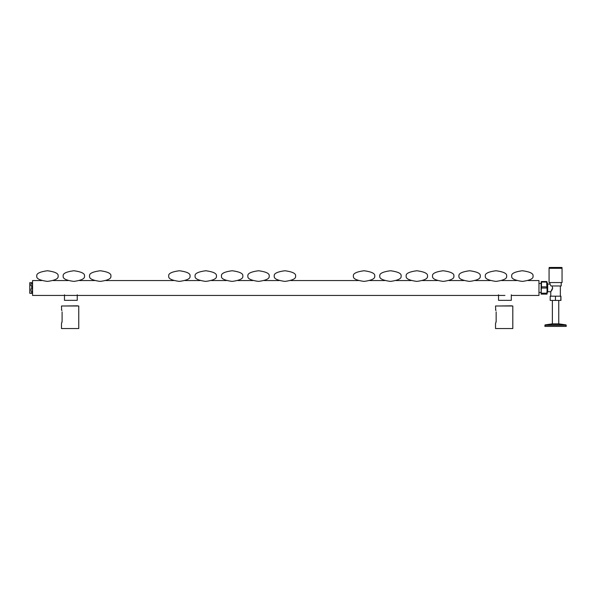 <?xml version="1.0" encoding="UTF-8"?>
<svg xmlns="http://www.w3.org/2000/svg" width="596" height="596" viewBox="0 0 596 596"><rect width="100%" height="100%" fill="white"/><g stroke="black" fill="none" stroke-linecap="round" stroke-linejoin="round"><path stroke-width="0.89" d="M84.483 276.075C85.086 273.564 81.54 271.791 73.844 270.755C66.149 271.791 62.602 273.564 63.206 276.075C62.602 278.593 66.149 280.366 73.844 281.394C81.54 280.366 85.086 278.593 84.483 276.075M506.622 276.075C507.226 273.564 503.68 271.791 495.984 270.755C488.288 271.791 484.742 273.564 485.345 276.075C484.742 278.593 488.288 280.366 495.984 281.394C503.68 280.366 507.226 278.593 506.622 276.075M61.477 323.65L62.096 321.311L61.477 323.65L61.477 328.545L78.754 328.545L78.754 305.986L61.477 305.986L61.664 310.002M61.902 310.643L61.477 309.607M62.096 321.311L62.096 311.946M64.569 305.986L77.547 305.815M77.249 294.796L77.249 300.332L64.48 300.332L64.48 295.437M496.133 321.758L496.058 322.212M495.529 323.65L496.155 321.311L495.529 323.65L495.529 328.545L512.806 328.545L512.806 305.986L495.529 305.986L495.723 310.002M495.954 310.643L495.529 309.607M496.155 321.311L496.155 311.946M498.628 305.986L511.606 305.815M242.788 276.075C243.391 273.564 239.845 271.791 232.149 270.755C224.446 271.791 220.9 273.564 221.511 276.075C220.9 278.593 224.446 280.366 232.149 281.394C239.845 280.366 243.391 278.593 242.788 276.075M427.474 276.075C428.077 273.564 424.531 271.791 416.835 270.755C409.139 271.791 405.593 273.564 406.196 276.075C405.593 278.593 409.139 280.366 416.835 281.394C424.531 280.366 428.077 278.593 427.474 276.075M190.02 276.075C190.623 273.564 187.077 271.791 179.381 270.755C171.685 271.791 168.139 273.564 168.743 276.075C168.139 278.593 171.685 280.366 179.381 281.394C187.077 280.366 190.623 278.593 190.02 276.075M533.01 276.075C533.614 273.564 530.067 271.791 522.372 270.755C514.668 271.791 511.122 273.564 511.733 276.075C511.122 278.593 514.668 280.366 522.372 281.394C530.067 280.366 533.614 278.593 533.01 276.075M528.138 280.545L538.963 280.545L538.963 295.437L511.301 295.437M41.69 280.545L32.564 280.545L32.564 295.437L504.924 295.437M31.715 293.306L29.8 293.306L31.715 293.083L31.715 290.818L29.8 290.818L29.8 289.202L31.715 289.202L31.715 285.499L29.8 285.499L29.8 284.113L31.715 284.113L31.715 282.675L29.8 282.668L29.8 284.113M29.8 293.083L29.8 290.818M29.8 289.202L29.8 285.499M453.854 276.075C454.457 273.564 450.911 271.791 443.215 270.755C435.52 271.791 431.973 273.564 432.577 276.075C431.973 278.593 435.52 280.366 443.215 281.394C450.911 280.366 454.457 278.593 453.854 276.075M269.168 276.075C269.772 273.564 266.226 271.791 258.53 270.755C250.834 271.791 247.288 273.564 247.891 276.075C247.288 278.593 250.834 280.366 258.53 281.394C266.226 280.366 269.772 278.593 269.168 276.075M110.863 276.075C111.474 273.564 107.928 271.791 100.225 270.755C92.529 271.791 88.983 273.564 89.586 276.075C88.983 278.593 92.529 280.366 100.225 281.394C107.928 280.366 111.474 278.593 110.863 276.075M374.705 276.075C375.309 273.564 371.762 271.791 364.067 270.755C356.371 271.791 352.825 273.564 353.428 276.075C352.825 278.593 356.371 280.366 364.067 281.394C371.762 280.366 375.309 278.593 374.705 276.075M62.073 321.758L62.006 322.212M511.301 294.796L511.301 300.332L498.539 300.332L498.539 294.796M401.086 276.075C401.697 273.564 398.15 271.791 390.447 270.755C382.751 271.791 379.205 273.564 379.808 276.075C379.205 278.593 382.751 280.366 390.447 281.394C398.15 280.366 401.697 278.593 401.086 276.075M552.373 300.436L552.373 323.844L545.288 324.857L565.835 324.857L558.75 323.844L552.373 323.844L545.288 324.857A0.425 0.425 0 0 0 544.923 325.274L544.923 326.399L566.2 326.399L566.2 325.274L544.923 325.274M546.629 281.915L547.053 290.014L546.979 281.699M541.459 287.883L541.518 281.915M550.771 296.182L550.771 291.712L551.628 290.572M551.628 290.565L552.321 289.38M552.663 288.285L552.112 285.968M295.556 276.075C296.16 273.564 292.614 271.791 284.918 270.755C277.215 271.791 273.668 273.564 274.279 276.075C273.668 278.593 277.215 280.366 284.918 281.394C292.614 280.366 296.16 278.593 295.556 276.075M549.199 267.455L562.028 267.567L561.924 268.312L549.095 268.2L549.199 267.455L561.924 267.455M549.072 282.564L562.05 282.564L562.05 268.312L549.072 268.312L549.072 282.564M565.835 324.857A0.425 0.425 0 0 1 566.2 325.274M558.75 323.844L558.75 300.436M561.201 282.564L561.201 285.968L551.002 285.968L549.922 284.054L547.687 284.054L547.053 282.355L547.687 284.054L547.687 291.712L550.771 291.712L552.686 287.883M541.093 293.97L547.053 294.119L541.093 294.119L541.473 286.847L546.674 286.847L546.681 287.987M541.093 290.014L541.161 281.699M549.922 282.564L550.011 284.188M560.352 296.182L560.352 285.968M555.45 300.436L550.19 300.436L550.19 296.182L560.933 296.182L560.933 300.436L555.45 300.436L555.45 296.182M541.518 281.535L546.621 281.535M541.511 282.064L546.629 282.064M541.406 293.85L541.414 293.195L546.733 293.195L546.733 293.85M541.459 288.032L546.681 288.032M541.414 293.195L541.093 291.377M547.053 293.97L547.053 291.377L546.733 293.195M547.053 291.377L547.053 290.014M560.821 300.436L560.821 296.182M58.095 276.075C58.706 273.564 55.16 271.791 47.456 270.755C39.761 271.791 36.214 273.564 36.818 276.075C36.214 278.593 39.761 280.366 47.456 281.394C55.16 280.366 58.706 278.593 58.095 276.075M480.242 276.075C480.845 273.564 477.299 271.791 469.603 270.755C461.907 271.791 458.361 273.564 458.965 276.075C458.361 278.593 461.907 280.366 469.603 281.394C477.299 280.366 480.845 278.593 480.242 276.075M216.4 276.075C217.004 273.564 213.457 271.791 205.762 270.755C198.066 271.791 194.52 273.564 195.123 276.075C194.52 278.593 198.066 280.366 205.762 281.394C213.457 280.366 217.004 278.593 216.4 276.075M516.598 280.545L501.757 280.545M490.21 280.545L475.377 280.545M463.83 280.545L448.989 280.545M437.442 280.545L422.609 280.545M411.061 280.545L396.221 280.545M384.681 280.545L369.84 280.545M358.293 280.545L290.684 280.545M279.144 280.545L264.304 280.545M252.756 280.545L237.916 280.545M226.376 280.545L211.535 280.545M199.988 280.545L185.155 280.545M173.607 280.545L105.999 280.545M94.459 280.545L79.618 280.545M68.071 280.545L53.23 280.545M29.8 293.306L32.564 293.306L29.8 293.306M29.8 282.668L32.564 282.668M64.48 300.332L64.48 294.796M547.687 291.712L547.053 293.418L547.687 291.712L550.771 291.712M538.963 292.457L541.093 292.457L538.963 292.457M538.963 283.525L541.093 283.525"/></g></svg>
